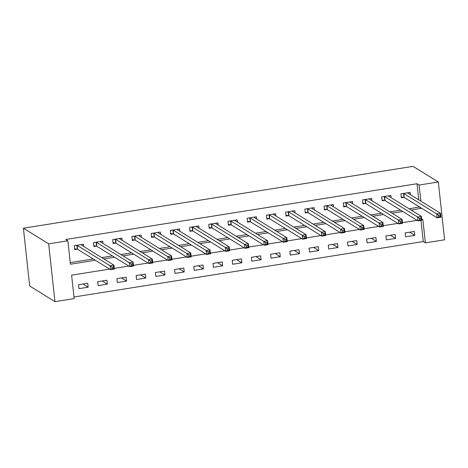 <?xml version="1.0" encoding="UTF-8"?>
<svg xmlns="http://www.w3.org/2000/svg" width="468" height="468" viewBox="0 0 468 468"><rect width="100%" height="100%" fill="white"/><g stroke="black" fill="none" stroke-linecap="round" stroke-linejoin="round"><path stroke-width="0.7" d="M109.629 269.123L71.61 275.161L74.16 298.596L54.943 301.644L29.683 286.006L23.4 228.197L413.057 166.356L438.317 181.994L419.106 185.041L417 183.743L65.772 239.481L67.878 240.786L70.422 264.221L95.32 260.266M438.317 181.994L444.6 239.803L425.389 242.857L422.838 219.416L421.703 219.597M73.985 296.987L423.283 241.552L425.389 242.857M423.283 241.552L420.984 220.405M414.367 231.444L405.142 232.906L405.569 236.814L414.788 235.351L414.367 231.444M395.15 234.491L385.93 235.954L386.352 239.862L395.577 238.399L395.15 234.491M375.939 237.539L366.713 239.008L367.14 242.91L376.36 241.447L375.939 237.539M356.721 240.593L347.502 242.055L347.923 245.963L357.148 244.495L356.721 240.593M337.51 243.641L328.284 245.103L328.711 249.011L337.931 247.549L337.51 243.641M318.298 246.689L309.073 248.151L309.5 252.059L318.72 250.596L318.298 246.689M299.081 249.736L289.862 251.205L290.283 255.107L299.508 253.644L299.081 249.736M279.87 252.79L270.644 254.253L271.071 258.161L280.291 256.692L279.87 252.79M260.653 255.838L251.433 257.301L251.854 261.208L261.08 259.746L260.653 255.838M241.441 258.886L232.216 260.348L232.643 264.256L241.862 262.794L241.441 258.886M222.224 261.934L213.004 263.402L213.431 267.304L222.651 265.842L222.224 261.934M203.013 264.987L193.793 266.45L194.214 270.358L203.44 268.889L203.013 264.987M183.801 268.035L174.576 269.498L175.003 273.406L184.222 271.943L183.801 268.035M164.584 271.083L155.364 272.546L155.785 276.453L165.011 274.991L164.584 271.083M145.373 274.131L136.147 275.599L136.574 279.501L145.794 278.039L145.373 274.131M126.155 277.185L116.936 278.647L117.357 282.555L126.582 281.087L126.155 277.185M106.944 280.233L97.724 281.695L98.145 285.603L107.371 284.14L106.944 280.233M87.732 283.28L78.507 284.743L78.934 288.651L88.154 287.188L87.732 283.28M70.247 262.612L93.22 258.968M101.743 257.611L112.431 255.914M120.96 254.563L131.643 252.866M140.172 251.515L150.86 249.818M159.389 248.467L170.071 246.771M178.6 245.413L189.288 243.717M197.812 242.365L208.5 240.669M217.029 239.318L227.711 237.621M236.241 236.27L246.928 234.573M255.458 233.216L266.14 231.525M274.669 230.168L285.357 228.472M293.881 227.12L304.569 225.424M313.098 224.073L323.786 222.376M332.309 221.019L342.997 219.328M351.526 217.971L362.209 216.274M370.738 214.923L381.426 213.227M389.949 211.875L400.637 210.179M409.167 208.822L419.521 206.92M418.749 199.813L417 183.743M410.366 194.624L410.12 192.383L400.9 193.846L401.322 197.753L403.825 197.356M391.149 197.671L390.909 195.431L381.683 196.893L382.11 200.801L384.608 200.403M371.937 200.725L371.691 198.479L362.472 199.941L362.893 203.849L365.397 203.451M352.726 203.773L352.48 201.527L343.255 202.995L343.682 206.897L346.18 206.505M333.508 206.821L333.269 204.58L324.043 206.043L324.47 209.951L326.968 209.553M314.297 209.869L314.051 207.628L304.832 209.091L305.253 212.999L307.757 212.601M295.08 212.922L294.84 210.676L285.615 212.139L286.042 216.046L288.54 215.649M275.868 215.97L275.623 213.724L266.403 215.192L266.824 219.094L269.328 218.696M256.657 219.018L256.411 216.778L247.186 218.24L247.613 222.148L250.111 221.75M237.44 222.066L237.2 219.825L227.974 221.288L228.402 225.196L230.899 224.798M218.228 225.114L217.983 222.873L208.763 224.336L209.184 228.244L211.688 227.846M199.011 228.168L198.771 225.921L189.546 227.389L189.973 231.291L192.471 230.894M179.8 231.215L179.554 228.975L170.334 230.437L170.756 234.345L173.259 233.947M160.588 234.263L160.343 232.023L151.117 233.485L151.544 237.393L154.042 236.995M141.371 237.311L141.125 235.071L131.906 236.533L132.327 240.441L134.831 240.043M122.16 240.365L121.914 238.118L112.694 239.587L113.116 243.489L115.619 243.091M102.942 243.413L102.703 241.172L93.477 242.635L93.904 246.537L96.402 246.145M83.731 246.46L83.485 244.22L74.266 245.682L74.687 249.59L77.191 249.192M67.878 240.786L48.666 243.834L23.4 228.197M48.666 243.834L54.943 301.644M417.052 220.334L402.492 222.645M397.835 223.388L383.28 225.699M378.624 226.436L364.063 228.747M359.406 229.484L344.852 231.795M340.195 232.532L325.634 234.842M320.978 235.585L306.423 237.896M301.766 238.633L287.212 240.944M282.555 241.681L267.994 243.992M263.338 244.729L248.783 247.04M244.126 247.783L229.566 250.087M224.909 250.83L210.354 253.141M205.698 253.878L191.143 256.189M186.486 256.926L171.926 259.237M167.269 259.98L152.714 262.285M148.058 263.028L133.497 265.338M128.84 266.076L114.286 268.386M411.273 210.126L421.627 208.225M420.849 201.117L419.106 185.041M103.849 258.915L114.537 257.219M123.066 255.867L133.749 254.171M142.278 252.819L152.966 251.123M161.489 249.766L172.177 248.075M180.706 246.718L191.394 245.021M199.918 243.67L210.606 241.974M219.135 240.622L229.817 238.926M238.347 237.569L249.034 235.878M257.558 234.521L268.246 232.824M276.775 231.473L287.463 229.776M295.987 228.425L306.675 226.728M315.204 225.371L325.886 223.681M334.415 222.323L345.103 220.627M353.632 219.276L364.315 217.579M372.844 216.228L383.532 214.531M392.055 213.18L402.743 211.483M419.544 207.178L421.65 208.482M409.681 232.186L414.788 235.351M83.047 284.023L88.154 287.188M102.258 280.976L107.371 284.14M121.475 277.928L126.582 281.087M140.687 274.874L145.794 278.039M159.898 271.826L165.011 274.991M179.115 268.778L184.222 271.943M198.327 265.73L203.44 268.889M217.544 262.677L222.651 265.842M236.755 259.629L241.862 262.794M255.967 256.581L261.08 259.746M275.184 253.533L280.291 256.692M294.395 250.485L299.508 253.644M313.613 247.432L318.72 250.596M332.824 244.384L337.931 247.549M352.041 241.336L357.148 244.495M371.253 238.288L376.36 241.447M390.464 235.234L395.577 238.399M408.348 193.378L408.271 192.676M438.551 215.257L438.721 216.819L440.259 216.579L440.09 215.017L438.551 215.257L436.726 213.929L440.569 213.32L440.991 217.228L437.153 217.836L436.726 213.929L403.796 193.547A1.603 0.316 -6.2 0 0 403.533 193.471L403.398 193.448M407.622 192.781L407.593 192.822A1.603 0.316 -6.2 0 0 407.587 192.869A1.603 0.316 -6.2 0 0 407.64 192.939L440.569 213.32L440.09 215.017M438.721 216.819L437.153 217.836L404.223 197.455A1.603 0.316 -6.2 0 0 403.954 197.373L401.234 196.952M440.259 216.579L440.991 217.228M389.136 196.425L389.06 195.723M419.34 218.31L419.509 219.872L421.048 219.627L420.878 218.065L419.34 218.31L417.514 216.982L421.358 216.368L421.779 220.276L417.936 220.884L417.514 216.982L384.585 196.595A1.603 0.316 -6.2 0 0 384.316 196.519L384.187 196.496M388.405 195.829L388.381 195.876A1.603 0.316 -6.2 0 0 388.37 195.916A1.603 0.316 -6.2 0 0 388.428 195.987L421.358 216.368L420.878 218.065M419.509 219.872L417.936 220.884L385.012 200.503A1.603 0.316 -6.2 0 0 384.743 200.427L382.023 200M421.048 219.627L421.779 220.276M369.919 199.473L369.843 198.771M400.128 221.358L400.298 222.92L401.831 222.674L401.661 221.112L400.128 221.358L398.297 220.03L402.141 219.422L402.568 223.324L398.724 223.938L398.297 220.03L365.373 199.649A1.603 0.316 -6.2 0 0 365.104 199.567L364.97 199.549M369.193 198.877L369.17 198.923A1.603 0.316 -6.2 0 0 369.158 198.964A1.603 0.316 -6.2 0 0 369.217 199.035L402.141 219.422L401.661 221.112M400.298 222.92L398.724 223.938L365.795 203.551A1.603 0.316 -6.2 0 0 365.526 203.475L362.811 203.048M401.831 222.674L402.568 223.324M350.707 202.521L350.631 201.825M380.911 224.406L381.081 225.968L382.619 225.722L382.45 224.16L380.911 224.406L379.086 223.078L382.929 222.47L383.35 226.377L379.507 226.986L379.086 223.078L346.156 202.697A1.603 0.316 -6.2 0 0 345.887 202.615L345.758 202.597M349.982 201.924L349.953 201.971A1.603 0.316 -6.2 0 0 349.947 202.018A1.603 0.316 -6.2 0 0 350 202.088L382.929 222.47L382.45 224.16M381.081 225.968L379.507 226.986L346.583 206.604A1.603 0.316 -6.2 0 0 346.314 206.523L343.594 206.095M382.619 225.722L383.35 226.377M331.49 205.575L331.414 204.873M361.7 227.454L361.869 229.016L363.408 228.776L363.238 227.214L361.7 227.454L359.869 226.126L363.712 225.517L364.139 229.425L360.296 230.034L359.869 226.126L326.945 205.744A1.603 0.316 -6.2 0 0 326.676 205.668L326.541 205.645M330.765 204.972L330.741 205.019A1.603 0.316 -6.2 0 0 330.73 205.066A1.603 0.316 -6.2 0 0 330.788 205.136L363.712 225.517L363.238 227.214M361.869 229.016L360.296 230.034L327.366 209.652A1.603 0.316 -6.2 0 0 327.103 209.57L324.382 209.149M363.408 228.776L364.139 229.425M312.279 208.623L312.203 207.921M342.482 230.502L342.652 232.069L344.191 231.824L344.021 230.262L342.482 230.502L340.657 229.18L344.501 228.565L344.922 232.473L341.084 233.082L340.657 229.18L307.728 208.792A1.603 0.316 -6.2 0 0 307.464 208.716L307.33 208.693M311.553 208.026L311.524 208.073A1.603 0.316 -6.2 0 0 311.518 208.114A1.603 0.316 -6.2 0 0 311.571 208.184L344.501 228.565L344.021 230.262M342.652 232.069L341.084 233.082L308.155 212.7A1.603 0.316 -6.2 0 0 307.885 212.624L305.165 212.197M344.191 231.824L344.922 232.473M293.067 211.671L292.991 210.969M323.271 233.555L323.441 235.117L324.979 234.872L324.81 233.31L323.271 233.555L321.446 232.227L325.289 231.619L325.71 235.521L321.867 236.129L321.446 232.227L288.516 211.846A1.603 0.316 -6.2 0 0 288.247 211.764L288.118 211.747M292.336 211.074L292.313 211.121A1.603 0.316 -6.2 0 0 292.301 211.162A1.603 0.316 -6.2 0 0 292.36 211.232L325.289 231.619L324.81 233.31M323.441 235.117L321.867 236.129L288.943 215.748A1.603 0.316 -6.2 0 0 288.674 215.672L285.954 215.245M324.979 234.872L325.71 235.521M273.85 214.718L273.774 214.022M304.06 236.603L304.229 238.165L305.762 237.919L305.592 236.358L304.06 236.603L302.229 235.275L306.072 234.667L306.499 238.569L302.656 239.183L302.229 235.275L269.305 214.894A1.603 0.316 -6.2 0 0 269.036 214.812L268.901 214.794M273.125 214.122L273.101 214.168A1.603 0.316 -6.2 0 0 273.09 214.215A1.603 0.316 -6.2 0 0 273.148 214.285L306.072 234.667L305.592 236.358M304.229 238.165L302.656 239.183L269.726 218.802A1.603 0.316 -6.2 0 0 269.457 218.72L266.737 218.293M305.762 237.919L306.499 238.569M254.639 217.772L254.563 217.07M284.842 239.651L285.012 241.213L286.551 240.973L286.381 239.405L284.842 239.651L283.017 238.323L286.861 237.715L287.282 241.623L283.438 242.231L283.017 238.323L250.087 217.942A1.603 0.316 -6.2 0 0 249.818 217.866L249.69 217.842M253.908 217.17L253.884 217.216A1.603 0.316 -6.2 0 0 253.872 217.263A1.603 0.316 -6.2 0 0 253.931 217.333L286.861 237.715L286.381 239.405M285.012 241.213L283.438 242.231L250.515 221.85A1.603 0.316 -6.2 0 0 250.245 221.768L247.525 221.346M286.551 240.973L287.282 241.623M235.422 220.82L235.345 220.118M265.631 242.699L265.801 244.267L267.339 244.021L267.169 242.459L265.631 242.699L263.8 241.371L267.643 240.763L268.07 244.67L264.227 245.279L263.8 241.371L230.876 220.99A1.603 0.316 -6.2 0 0 230.607 220.914L230.472 220.89M234.696 220.223L234.673 220.264A1.603 0.316 -6.2 0 0 234.661 220.311A1.603 0.316 -6.2 0 0 234.72 220.381L267.643 240.763L267.169 242.459M265.801 244.267L264.227 245.279L231.297 224.897A1.603 0.316 -6.2 0 0 231.028 224.815L228.314 224.394M267.339 244.021L268.07 244.67M216.21 223.868L216.134 223.166M246.414 245.753L246.583 247.315L248.122 247.069L247.952 245.507L246.414 245.753L244.589 244.425L248.432 243.81L248.853 247.718L245.016 248.327L244.589 244.425L211.659 224.043A1.603 0.316 -6.2 0 0 211.396 223.961L211.261 223.938M215.485 223.271L215.456 223.318A1.603 0.316 -6.2 0 0 215.45 223.359A1.603 0.316 -6.2 0 0 215.502 223.429L248.432 243.81L247.952 245.507M246.583 247.315L245.016 248.327L212.086 227.945A1.603 0.316 -6.2 0 0 211.817 227.869L209.097 227.442M248.122 247.069L248.853 247.718M196.999 226.916L196.923 226.219M227.202 248.8L227.372 250.362L228.91 250.117L228.741 248.555L227.202 248.8L225.377 247.473L229.215 246.864L229.642 250.766L225.798 251.38L225.377 247.473L192.447 227.091A1.603 0.316 -6.2 0 0 192.178 227.009L192.05 226.992M196.267 226.319L196.244 226.366A1.603 0.316 -6.2 0 0 196.232 226.407A1.603 0.316 -6.2 0 0 196.291 226.483L229.215 246.864L228.741 248.555M227.372 250.362L225.798 251.38L192.874 230.999A1.603 0.316 -6.2 0 0 192.605 230.917L189.885 230.49M228.91 250.117L229.642 250.766M177.781 229.969L177.705 229.267M207.991 251.848L208.161 253.41L209.693 253.17L209.524 251.603L207.991 251.848L206.16 250.52L210.003 249.912L210.43 253.82L206.587 254.428L206.16 250.52L173.236 230.139A1.603 0.316 -6.2 0 0 172.967 230.057L172.832 230.04M177.056 229.367L177.033 229.414A1.603 0.316 -6.2 0 0 177.021 229.46A1.603 0.316 -6.2 0 0 177.074 229.531L210.003 249.912L209.524 251.603M208.161 253.41L206.587 254.428L173.657 234.047A1.603 0.316 -6.2 0 0 173.388 233.965L170.668 233.544M209.693 253.17L210.43 253.82M158.57 233.017L158.494 232.315M188.774 254.896L188.943 256.458L190.482 256.218L190.312 254.656L188.774 254.896L186.948 253.568L190.792 252.96L191.213 256.868L187.37 257.476L186.948 253.568L154.019 233.187A1.603 0.316 -6.2 0 0 153.75 233.111L153.621 233.087M157.839 232.421L157.815 232.461A1.603 0.316 -6.2 0 0 157.804 232.508A1.603 0.316 -6.2 0 0 157.862 232.578L190.792 252.96L190.312 254.656M188.943 256.458L187.37 257.476L154.446 237.095A1.603 0.316 -6.2 0 0 154.177 237.013L151.456 236.592M190.482 256.218L191.213 256.868M139.353 236.065L139.277 235.363M169.562 257.95L169.732 259.512L171.27 259.266L171.095 257.704L169.562 257.95L167.731 256.622L171.575 256.008L172.002 259.916L168.158 260.524L167.731 256.622L134.807 236.241A1.603 0.316 -6.2 0 0 134.538 236.159L134.404 236.135M138.627 235.468L138.604 235.515A1.603 0.316 -6.2 0 0 138.592 235.556A1.603 0.316 -6.2 0 0 138.651 235.626L171.575 256.008L171.095 257.704M169.732 259.512L168.158 260.524L135.229 240.142A1.603 0.316 -6.2 0 0 134.959 240.066L132.245 239.639M171.27 259.266L172.002 259.916M120.141 239.113L120.065 238.411M150.345 260.998L150.515 262.56L152.053 262.314L151.884 260.752L150.345 260.998L148.52 259.67L152.363 259.061L152.784 262.963L148.941 263.578L148.52 259.67L115.59 239.288A1.603 0.316 -6.2 0 0 115.321 239.206L115.192 239.189M119.416 238.516L119.387 238.563A1.603 0.316 -6.2 0 0 119.381 238.604A1.603 0.316 -6.2 0 0 119.434 238.68L152.363 259.061L151.884 260.752M150.515 262.56L148.941 263.578L116.017 243.196A1.603 0.316 -6.2 0 0 115.748 243.114L113.028 242.687M152.053 262.314L152.784 262.963M100.924 242.161L100.848 241.465M131.134 264.046L131.303 265.608L132.842 265.368L132.672 263.8L131.134 264.046L129.308 262.718L133.146 262.109L133.573 266.017L129.73 266.625L129.308 262.718L96.379 242.336A1.603 0.316 -6.2 0 0 96.11 242.254L95.981 242.237M100.199 241.564L100.175 241.611A1.603 0.316 -6.2 0 0 100.164 241.658A1.603 0.316 -6.2 0 0 100.222 241.728L133.146 262.109L132.672 263.8M131.303 265.608L129.73 266.625L96.8 246.244A1.603 0.316 -6.2 0 0 96.537 246.162L93.816 245.741M132.842 265.368L133.573 266.017M81.713 245.214L81.637 244.512M111.922 267.093L112.092 268.655L113.625 268.416L113.455 266.854L111.922 267.093L110.091 265.765L113.935 265.157L114.362 269.065L110.518 269.673L110.091 265.765L77.167 245.384A1.603 0.316 -6.2 0 0 76.898 245.308L76.764 245.285M80.987 244.618L80.964 244.659A1.603 0.316 -6.2 0 0 80.952 244.706A1.603 0.316 -6.2 0 0 81.005 244.776L113.935 265.157L113.455 266.854M112.092 268.655L110.518 269.673L77.589 249.292A1.603 0.316 -6.2 0 0 77.319 249.21L74.599 248.789M113.625 268.416L114.362 269.065M403.796 193.547L404.223 197.455M403.533 193.471L403.954 197.373M384.585 196.595L385.012 200.503M384.316 196.519L384.743 200.427M365.373 199.649L365.795 203.551M365.104 199.567L365.526 203.475M346.156 202.697L346.583 206.604M345.887 202.615L346.314 206.523M326.945 205.744L327.366 209.652M326.676 205.668L327.103 209.57M307.728 208.792L308.155 212.7M307.464 208.716L307.885 212.624M288.516 211.846L288.943 215.748M288.247 211.764L288.674 215.672M269.305 214.894L269.726 218.802M269.036 214.812L269.457 218.72M250.087 217.942L250.515 221.85M249.818 217.866L250.245 221.768M230.876 220.99L231.297 224.897M230.607 220.914L231.028 224.815M211.659 224.043L212.086 227.945M211.396 223.961L211.817 227.869M192.447 227.091L192.874 230.999M192.178 227.009L192.605 230.917M173.236 230.139L173.657 234.047M172.967 230.057L173.388 233.965M154.019 233.187L154.446 237.095M153.75 233.111L154.177 237.013M134.807 236.241L135.229 240.142M134.538 236.159L134.959 240.066M115.59 239.288L116.017 243.196M115.321 239.206L115.748 243.114M96.379 242.336L96.8 246.244M96.11 242.254L96.537 246.162M77.167 245.384L77.589 249.292M76.898 245.308L77.319 249.21"/></g></svg>
